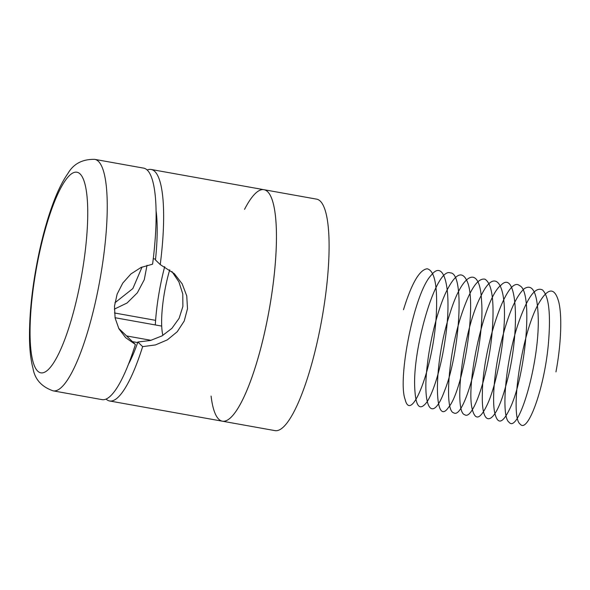 <?xml version="1.0" encoding="UTF-8"?>
<svg xmlns="http://www.w3.org/2000/svg" width="590" height="590" viewBox="0 0 590 590"><rect width="100%" height="100%" fill="white"/><g stroke="black" fill="none" stroke-linecap="round" stroke-linejoin="round"><path stroke-width="0.89" d="M211.08 396.074A117.602 26.388 -79.8 0 0 222.415 421.201L275.058 430.641A117.602 26.388 -79.8 0 0 321.786 319.544A117.602 26.388 -79.8 0 0 316.565 199.132L263.922 189.692A117.602 26.388 -79.8 0 0 244.562 209.325M222.415 421.201A117.602 26.388 -79.8 0 0 269.143 310.104A117.602 26.388 -79.8 0 0 263.922 189.692A117.602 26.388 100.2 0 1 273.037 284.808A117.602 26.388 100.2 0 1 222.415 421.201L109.615 400.979A117.602 26.388 100.2 0 1 106.075 399.083M169.736 269.807A49 10.996 -79.8 0 0 166.078 284.21A49 10.996 -79.8 0 0 162.87 335.4M164.698 266.636A72.518 16.269 -79.8 0 0 161.557 279.844A72.518 16.269 -79.8 0 0 155.303 324.943M147.139 170.016A117.602 26.388 100.2 0 1 151.121 169.47A117.602 26.388 100.2 0 1 160.237 264.586L174.316 273.664L182.185 283.879L186.75 295.915L187.495 308.718L184.205 321.063L177.236 331.735L167.346 339.862L155.487 344.929L142.647 346.625A117.602 26.388 100.2 0 1 109.615 400.979M142.647 346.625L137.876 342.008A94.865 21.284 100.2 0 1 128.502 364.192M156.048 210.527A94.865 21.284 100.2 0 1 155.465 259.969L160.237 264.586M114.903 302.773L132.853 288.569L142.072 267.005M114.335 309.138L127.071 303.002L137.345 292.817L144.277 279.704L147.013 265.286M171.933 271.518L178.962 281.991L182.775 293.968L182.878 306.468L179.117 318.312L171.911 328.35L162.066 335.865L150.435 340.496L137.876 342.008M115.05 317.722L161.726 326.093M114.438 312.966L155.605 320.348M153.267 258.73L155.546 259.143M94.717 159.359L143.599 168.121A117.602 26.388 100.2 0 1 152.589 264.187L141.069 267.447L130.951 273.93L122.772 283.082L117.122 294.152L114.49 306.166L115.109 318.017L118.907 328.763L125.648 337.679L135.383 344.457A117.602 26.388 100.2 0 1 102.092 399.629L53.211 390.868C41.61 386.856 34.869 379.348 32.996 368.352C30.798 360.062 29.633 349.988 29.5 338.122C29.301 312.494 32.487 284.085 39.058 252.896C43.306 233.131 48.343 215.689 54.162 200.578C58.403 189.501 62.997 180.459 67.939 173.453C73.514 163.791 82.445 159.094 94.717 159.359A117.602 26.388 100.2 0 1 99.939 279.771A117.602 26.388 100.2 0 1 53.211 390.868M137.677 342.576L132.477 341.64M135.383 344.457L118.656 328.283M151.07 340.327L126.577 335.939M555.95 371.906C560.942 345.563 562.307 316.727 558.819 302.235C554.807 287.197 548.258 287.345 539.157 302.692C521.125 332.716 509.517 417.233 520.225 424.158C527.821 434.041 544.836 387.379 548.516 342.259C550.831 313.836 548.862 296.423 542.601 290.022C535.779 286.275 528.035 296.401 519.37 320.385C505.593 358.528 500.586 416.938 509.133 422.307C518.735 434.498 540.374 360.379 538.132 315.053C537.077 292.05 532.387 283.303 524.067 288.834C515.446 296.984 507.68 315.377 500.763 344.014C494.56 370.328 492.141 398.353 494.501 411.695C497.407 425.464 502.71 424.048 510.409 407.469C525.661 374.975 533.522 290.752 519.539 285.634C506.81 274.313 482.576 348.992 482.391 392.911C480.924 430.737 495.327 426.209 506.109 384.717C520.284 335.622 518.182 266.96 500.866 285.324C484.191 297.655 465.79 383.515 472.133 408.723C475.275 421.651 480.702 419.438 488.417 402.085C495.394 385.506 501.898 355.704 503.742 329.957C507.651 284.623 495.526 265.242 481.057 295.796C462.966 329.692 453.209 412.476 464.795 414.763C473.165 420.987 489.862 370.911 492.532 326.889C494.214 299.174 491.684 283.274 484.928 279.181C477.664 277.779 469.824 289.705 461.402 314.949C448.024 355.069 444.469 411.171 453.717 412.83C464.286 420.427 485.105 342.915 481.536 300.679C479.891 263.981 462.604 271.688 449.816 313.887C433.171 364.163 433.842 429.225 448.584 407.292C462.789 391.295 477.317 304.499 467.332 281.747C462.361 270.058 455.318 273.413 446.202 291.821C437.832 309.308 430.221 339.331 427.374 364.347C421.813 408.568 432.396 424.048 444.418 391.17C459.669 354.184 465.267 272.418 450.288 272.89C436.438 267.093 413.251 345.615 414.659 385.705C415.308 406.097 419.276 411.702 426.563 402.505C433.23 393.25 441.01 367.791 444.963 340.88C452.427 294.299 445.428 256.908 431.238 275.206C413.988 292.92 397.409 379.363 405.131 399.437C411.304 425.257 434.542 364.65 436.438 311.653C437.47 284.822 434.38 270.53 427.182 268.782C419.512 269.726 411.621 283.37 403.494 309.706M39.346 253.486A101.922 22.87 -79.8 0 0 50.408 367.275A101.922 22.87 -79.8 0 0 87.025 196.492A101.922 22.87 -79.8 0 0 39.346 253.486M263.922 189.692L151.121 169.47"/></g></svg>

